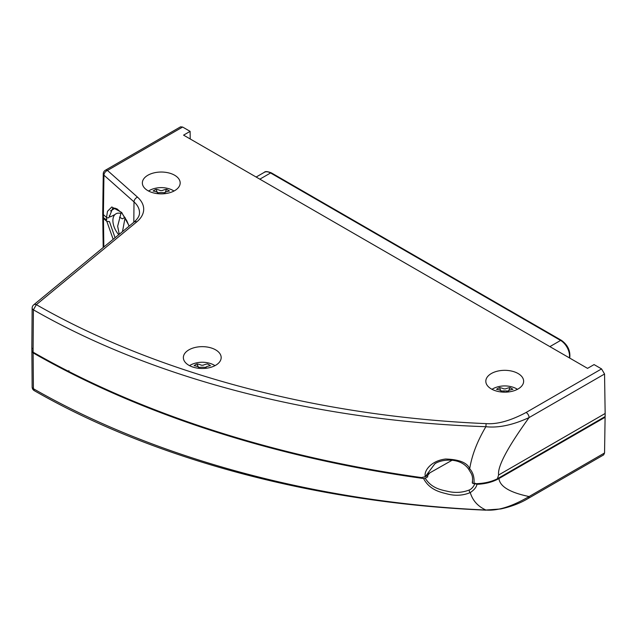 <?xml version="1.0" encoding="UTF-8"?>
<svg xmlns="http://www.w3.org/2000/svg" width="637" height="637" viewBox="0 0 637 637"><rect width="100%" height="100%" fill="white"/><g stroke="black" fill="none" stroke-linecap="round" stroke-linejoin="round"><path stroke-width="0.96" d="M500.937 476.723L501.86 476.866M523.861 463.481L523.869 464.158M509.855 471.571L509.855 472.256M528.224 498.437C520.365 503.166 511.208 506.678 500.746 508.963L485.88 510.03C318.134 502.673 155.117 458.433 33.403 388.721L33.124 352.882C140.148 414.313 276.792 458.282 423.565 478.514C429.983 490.761 441.959 492.473 447.811 494.097C455.67 496.024 463.155 495.522 470.265 492.584C474.175 489.949 476.412 487.194 476.97 484.311C485.45 483.961 492.775 482.034 498.946 478.554L605.094 417.267L604.553 452.979L603.661 454.882L528.224 498.437A4.204 2.429 -120 0 0 529.092 496.542C511.989 506.542 497.585 511.033 485.88 510.03C477.838 506.343 472.63 500.523 470.265 492.584A1.68 1.107 60.2 0 1 469.302 491.111A1.68 1.107 60.2 0 1 469.7 489.813L469.756 489.781C469.397 489.885 472.718 488.89 475.138 483.157M485.943 510.165C317.17 503.079 154.369 459.611 34.271 390.648L33.403 388.721A4.204 2.405 -0.4 0 1 32.153 387.041M31.922 350.828L33.124 352.882M41.516 357.62L40.919 356.601M113.163 239.313L106.841 221.405L109.453 221.588L115.058 237.752M102.804 216.771L103.449 218.395L106.841 221.405M543.385 452.899L542.796 452.557M594.44 422.737L594.432 423.422M559.095 443.145L559.095 443.822M475.242 483.706L476.97 484.311M423.565 478.514L425.269 478.244C431.814 488.985 442.803 490.132 448.464 491.533C455.949 493.102 463.027 492.528 469.7 489.813M425.269 478.244L427.746 476.81L427.531 475.513M72.427 373.282L72.435 373.975M102.931 388.578L102.931 387.901M130.497 400.625L130.481 399.94M48.866 361.665L48.858 360.972M605.094 417.267L604.505 416.924M404.089 475.672L403.969 474.995M366.291 469.31L373.975 470.034M408.5 476.341L408.349 475.664M364.229 468.928L372.008 469.684M131.087 400.187L131.095 400.88M118.737 234.719A14.707 8.488 60 0 1 112.964 219.255A14.707 8.488 60 0 1 120.919 213.491L117.662 226.223L119.246 234.305M122.487 231.629L125.091 217.639M137.528 197.167A4.204 2.874 131.6 0 0 134.001 201.889L103.942 175.167A4.204 2.429 -179.2 0 1 103.258 173.813L102.724 213.307L103.401 214.613L103.942 175.167A4.204 2.874 131.6 0 1 107.462 170.445A4.204 2.429 -120 0 0 105.36 170.238L180.542 126.835L182.628 127.042L107.462 170.445L137.528 197.167A38.236 22.08 180 0 1 136.78 221.859L36.357 304.661C157.363 374.007 319.256 416.606 486.127 423.629C497.29 424.457 510.619 420.731 526.122 412.465L601.559 368.911L604.553 374.007L605.15 413.493L498.612 475.003L497.417 478.753C490.793 482.09 482.973 483.738 473.96 483.698C474.525 477.503 473.1 472.519 469.7 468.744C471.866 455.272 477.264 441.258 485.88 426.702C498.413 428.104 512.817 425.062 529.092 417.577L604.553 374.007M182.628 127.042L190.113 131.365L183.575 135.14L587.537 368.361L594.074 364.587L601.559 368.911M491.358 388.96A18.911 10.917 0 0 0 511.965 391.333A18.911 10.917 0 0 0 523.638 381.245A18.911 10.917 0 0 0 518.096 373.529A18.911 10.917 0 0 0 497.489 371.156A18.911 10.917 0 0 0 485.816 381.245A18.911 10.917 0 0 0 491.358 388.96M147.895 190.67A18.911 10.917 0 0 0 168.502 193.035A18.911 10.917 0 0 0 180.175 182.946A18.911 10.917 0 0 0 174.634 175.231A18.911 10.917 0 0 0 154.027 172.866A18.911 10.917 0 0 0 142.354 182.946A18.911 10.917 0 0 0 147.895 190.67M188.894 365.296A18.911 10.917 0 0 0 209.501 367.66A18.911 10.917 0 0 0 221.174 357.572A18.911 10.917 0 0 0 215.64 349.856A18.911 10.917 0 0 0 195.033 347.483A18.911 10.917 0 0 0 183.36 357.572A18.911 10.917 0 0 0 188.894 365.296M508.509 391.134A18.911 10.917 0 0 0 500.945 391.134M165.047 192.836A18.911 10.917 0 0 0 157.482 192.836M206.046 367.461A18.911 10.917 0 0 0 198.489 367.461M190.113 131.365L190.224 138.977M115.186 208.18L110.44 210.919M109.222 215.784L110.408 216.843L114.979 214.55M119.509 217.169L122.4 218.833L124.932 217.376M31.874 350.493L33.116 352.197C139.638 413.333 275.495 457.199 421.487 477.575L425.397 476.651L426.854 474.541L452.19 460.185M506.98 390.991L506.447 392.113M53.834 364.34L53.85 363.655M53.349 363.393L53.349 364.077M60.141 366.984L60.149 367.668M65.977 370.694L67.578 371.347L67.594 370.838M59.615 367.398L59.647 366.729M55.634 364.611L55.26 365.097M68.971 370.734L67.578 371.347M55.188 364.372L55.196 365.065M31.874 350.485L31.85 347.404A4.204 2.444 0.4 0 0 33.092 349.124L33.403 309.813L36.357 304.661A4.204 2.811 -129.5 0 0 33.681 304.852A4.204 4.204 0 0 0 32.153 308.061A4.204 2.444 -179.6 0 0 33.403 309.813C155.046 379.66 318.078 421.081 485.88 426.702L486.127 423.629M103.441 217.703L103.401 214.613L106.546 217.416L106.682 219.988L103.441 217.703L102.764 216.325M129.088 226.183L126.755 220.673L121.97 213.212L116.953 208.864L114.031 208.068L112.598 208.474L108.967 217.647A1.68 0.979 179.6 0 1 106.546 217.416L107.486 211.333L111.801 206.985L121.699 212.471L129.239 226.063M605.15 413.493L605.15 416.558L497.417 478.753M429.41 473.339L427.833 475.337L425.397 476.651C423.478 471.619 430.493 460.782 445.621 459.022C459.205 459.46 467.232 462.701 469.7 468.744L468.617 469.119C460.137 456.936 441.234 459.205 434.872 463.784L426.854 474.541M435.469 463.449L434.928 463.752M473.96 483.698C472.304 483.419 471.906 482.862 472.758 482.034M503.843 392.145A4.204 0.621 96 0 0 503.931 390.919M500.483 391.882A26.81 15.479 120 0 1 501.016 391.492A3.782 2.182 0 0 1 501.016 390.64A26.81 15.479 60 0 0 496.557 389.318A26.515 20.941 -95.5 0 1 499.527 387.607L500.658 390.489M508.796 390.489L509.926 387.607A26.81 15.479 120 0 0 505.467 388.928A3.782 2.182 0 0 0 503.986 388.928A26.81 15.479 -120 0 0 499.527 387.607M509.926 387.607A26.515 20.941 95.5 0 1 511.439 388.387A26.515 20.941 95.5 0 1 512.896 389.318A26.81 15.479 -60 0 0 508.437 390.64A3.782 2.182 0 0 1 508.437 391.492A26.81 15.479 -120 0 1 508.963 391.882M492.011 389.326A16.809 9.706 180 0 1 496.844 387.097A26.889 26.889 0 0 1 512.61 387.097A16.809 9.706 180 0 1 516.607 388.809A16.809 9.706 180 0 1 517.443 389.326M508.215 391.97L508.493 391.269M500.961 391.269L501.239 391.97M198.027 368.21A26.81 15.479 120 0 1 198.561 367.82A3.782 2.182 0 0 1 198.561 366.968A26.81 15.479 60 0 0 194.094 365.654A26.515 20.941 -95.5 0 1 197.072 363.934L198.195 366.816M206.507 368.21A26.81 15.479 -120 0 0 205.974 367.82A3.782 2.182 0 0 0 205.974 366.968A26.81 15.479 -60 0 1 210.433 365.654A26.515 20.941 -84.5 0 0 208.984 364.714A26.515 20.941 -84.5 0 0 207.463 363.934A26.81 15.479 120 0 0 203.004 365.256A3.782 2.182 0 0 0 201.531 365.256A26.81 15.479 -120 0 0 197.072 363.934M189.547 365.654A16.809 9.706 180 0 1 194.381 363.424A26.889 26.889 0 0 1 210.154 363.424A16.809 9.706 180 0 1 214.151 365.136A16.809 9.706 180 0 1 214.988 365.654M198.505 367.597L198.776 368.297M157.028 193.584A26.81 15.479 120 0 1 157.554 193.202A3.782 2.182 0 0 1 157.554 192.35A26.81 15.479 60 0 0 153.095 191.028A26.515 20.941 -95.5 0 1 156.065 189.308L157.196 192.191M165.333 192.191L166.464 189.308A26.81 15.479 120 0 0 162.005 190.63A3.782 2.182 0 0 0 160.524 190.63A26.81 15.479 -120 0 0 156.065 189.308M166.464 189.308A26.515 20.941 95.5 0 1 167.977 190.097A26.515 20.941 95.5 0 1 169.434 191.028A26.81 15.479 -60 0 0 164.975 192.35A3.782 2.182 0 0 1 164.975 193.202A26.81 15.479 -120 0 1 165.509 193.584M148.548 191.028A16.809 9.706 180 0 1 153.382 188.799A26.889 26.889 0 0 1 169.147 188.799A16.809 9.706 180 0 1 173.153 190.511A16.809 9.706 180 0 1 173.981 191.028M164.752 193.68L165.031 192.971M157.498 192.971L157.777 193.68M32.662 352.572L32.654 351.879M103.839 247.005L103.449 218.395M604.553 452.979L529.092 496.542C509.942 492.552 499.894 486.549 498.946 478.554M104.054 218.929L104.046 218.244M73.82 374.667L73.812 373.983M109.031 391.341L109.038 390.656M329.56 462.024L329.552 461.355M299.756 454.611L299.748 455.28M288.824 452.612L288.824 451.944M259.84 179.164L270.566 172.977A12.605 7.278 60 0 0 264.259 172.356C265.175 171.194 267.556 171.377 271.402 172.898A1.68 0.971 120 0 0 270.566 172.977L560.608 340.429L549.882 346.624M271.402 172.898L561.444 340.349A1.68 0.971 120 0 0 560.608 340.429A12.605 7.278 60 0 1 569.335 357.851M561.444 340.349C567.551 344.784 570.346 350.414 569.812 357.246A1.68 1.147 -168.6 0 1 569.343 357.859M526.122 412.465A4.204 2.429 60 0 1 529.092 417.577C507.53 447.445 497.37 466.587 498.612 475.003M136.78 221.859A4.204 2.811 -129.5 0 0 134.104 222.042L33.681 304.852M133.818 222.281L134.001 201.889A34.04 19.651 180 0 1 139.495 212.718C139.646 215.593 137.855 218.706 134.104 222.042M33.116 352.197L33.092 349.116M31.882 351.178L32.153 387.033A4.204 4.204 0 0 0 34.279 390.648M103.186 247.538L102.772 217.09M479.47 484.168L480.8 483.403M59.615 367.294L60.141 367.509M324.281 460.885L324.273 460.217M264.259 172.356L256.146 177.038M569.812 357.246L569.653 358.042M105.36 170.238A4.204 4.204 0 0 0 103.258 173.813M102.764 216.405L102.724 213.323M472.296 482.559C473.371 475.282 471.141 473.538 468.617 469.119M31.85 347.372L32.153 308.061"/></g></svg>
